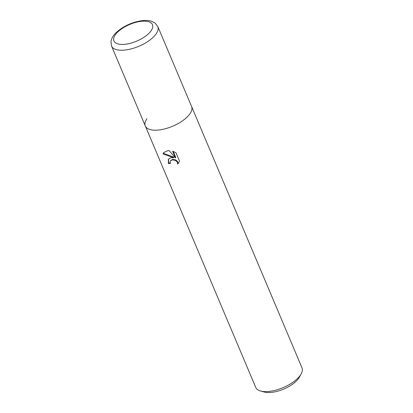 <?xml version="1.0" encoding="UTF-8"?>
<svg xmlns="http://www.w3.org/2000/svg" width="413" height="413" viewBox="0 0 413 413"><rect width="100%" height="100%" fill="white"/><g stroke="black" fill="none" stroke-linecap="round" stroke-linejoin="round"><path stroke-width="0.62" d="M255.745 387.42A25.105 10.846 -22.9 0 0 260.598 391.013A25.105 10.846 -22.9 0 0 269.405 391.4A25.105 10.846 -22.9 0 0 300.396 375.164A25.105 10.846 -22.9 0 0 301.201 373.863A25.105 10.846 -22.9 0 0 302.006 367.88L191.575 106.456A25.105 10.846 -22.9 0 1 189.965 113.735A25.105 10.846 -22.9 0 1 165.701 128.644A25.105 10.846 -22.9 0 1 145.319 125.996A25.105 10.846 -22.9 0 0 158.974 129.976A25.105 10.846 -22.9 0 0 183.016 120.472A25.105 10.846 -22.9 0 0 191.575 106.456L157.802 26.499A25.105 10.846 -22.9 0 1 149.243 40.515A25.105 10.846 -22.9 0 1 125.201 50.019A25.105 10.846 -22.9 0 1 111.541 46.039L255.745 387.42M146.925 118.712A25.105 10.846 -22.9 0 0 145.319 125.996M173.677 157.683L163.047 153.863L163.574 152.696L167.724 150.693L169.196 150.647L175.432 157.88L172.613 151.21L175.995 152.769L179.474 160.993L178.514 163.042L177.631 164.08L177.399 162.505L176.573 161.292L175.319 160.378L172.376 159.826L170.497 160.858L170.13 161.948L170.424 163.476A25.105 10.846 157.1 0 1 168.344 163.476L168.385 159.273L170.724 157.787L173.677 157.683L173.997 157.219L163.378 153.383L163.047 153.863M260.598 391.013L264.212 392.014A21.76 9.401 -22.9 0 0 271.842 392.35A21.76 9.401 -22.9 0 0 299.399 377.146L301.201 373.863M170.817 160.399L172.691 159.366L175.639 159.914L176.893 160.822L177.719 162.035L177.972 163.378L177.636 164.075M177.957 163.61L178.679 162.794M168.55 159.051L168.669 163.006A24.269 10.485 -22.9 0 0 170.259 163.027M168.669 163.006L168.344 163.476M173.217 151.406L175.757 157.41L175.432 157.88M163.744 152.474L163.383 153.383M141.096 21.331A20.924 9.04 -22.9 0 0 115.268 34.862A20.924 9.04 -22.9 0 0 125.309 44.253A20.924 9.04 -22.9 0 0 151.132 30.717A20.924 9.04 -22.9 0 0 141.096 21.331M170.497 160.858L170.812 160.399M157.802 26.499L154.865 22.885L151.277 21.171C148.628 20.413 145.562 20.237 142.082 20.65C131.964 22.147 123.332 26.122 116.187 32.575C113.25 35.41 111.515 38.352 110.994 41.419L111.541 46.039"/></g></svg>
